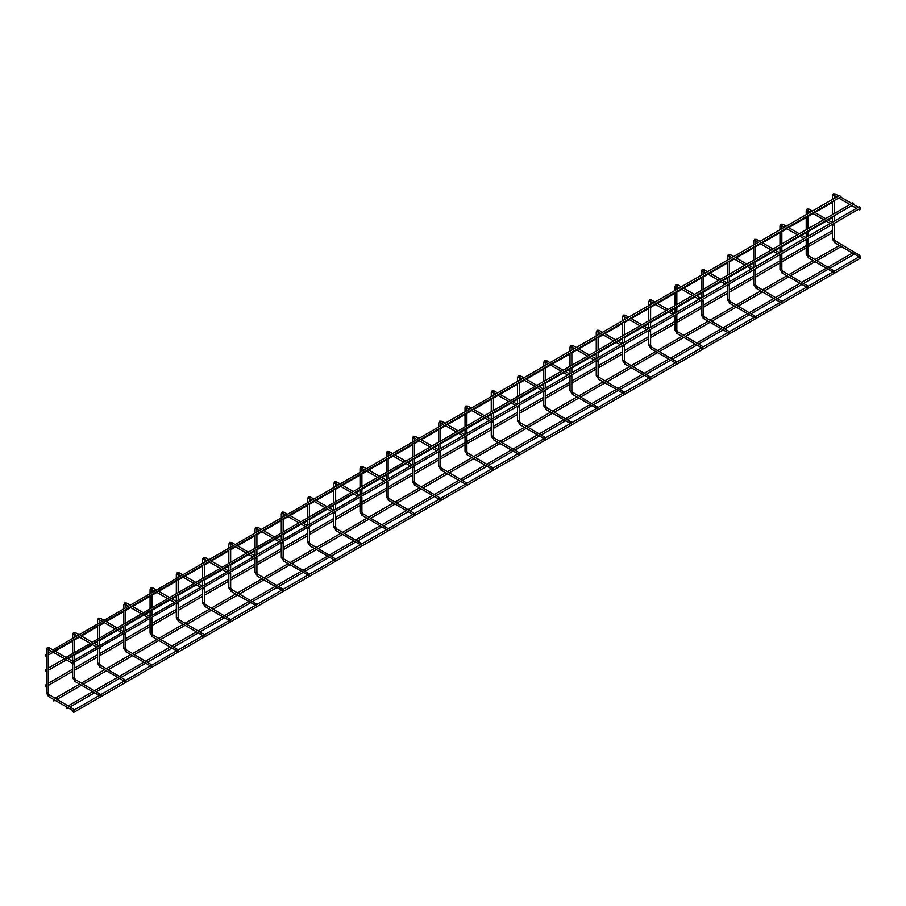 <?xml version="1.0" encoding="UTF-8"?>
<svg xmlns="http://www.w3.org/2000/svg" width="906" height="906" viewBox="0 0 906 906"><rect width="100%" height="100%" fill="white"/><g stroke="black" fill="none" stroke-linecap="round" stroke-linejoin="round"><path stroke-width="1.36" d="M860.304 257.191L859.828 255.401L859.771 257.202L834.381 242.536L834.845 240.985L835.502 241.358M859.828 209.943L860.304 208.697L859.828 209.943L858.333 209.399M859.828 255.401L835.309 240.928L834.064 238.856M74.224 711.029L73.748 709.239L73.692 711.04L48.301 696.374L48.765 694.823L49.422 695.196M73.748 663.781L74.224 662.535L73.352 663.872L48.211 649.308M73.748 709.239L49.23 694.766L47.984 692.694M72.91 662.535L73.397 660.746L73.454 662.546L860.7 208.029M859.409 206.942L860.304 207.95M73.397 660.746L859.432 206.613M45.594 686.646L45.594 685.129L45.594 686.646L46.399 686.499M45.594 685.129L46.399 684.358M831.617 231.324L832.478 230.804M66.353 658.753L66.829 656.963L66.885 658.753L854.143 204.246M852.852 203.159L853.746 204.156M66.829 656.963L852.874 202.831M73.397 712.275L72.91 711.029L73.782 712.354L860.36 258.233L860.304 256.432M66.829 708.481L66.353 707.246L66.829 708.481L68.324 707.937M853.271 254.439L854.154 253.952M834.064 272.344L833.577 270.554L833.531 272.355L808.141 257.689L808.605 256.138L809.262 256.511M833.577 225.096L834.064 223.85L833.577 225.096L832.093 224.552M833.577 270.554L809.069 256.081L807.812 254.008M807.812 287.496L807.337 285.707L807.28 287.508L781.889 272.842L782.354 271.29L783.01 271.664M807.337 240.249L807.812 239.014L807.337 240.249L805.842 239.705M807.337 285.707L782.818 271.245L781.572 269.161M781.572 302.649L781.085 300.86L781.029 302.661L755.649 287.995L756.102 286.443L756.759 286.817M781.085 255.401L781.572 254.167L781.085 255.401L779.602 254.858M781.085 300.86L756.567 286.398L755.321 284.314M755.321 317.802L754.845 316.013L754.789 317.813L729.398 303.159L729.862 301.596L730.519 301.97M754.845 270.554L755.321 269.32L754.845 270.554L753.35 270.011M754.845 316.013L730.327 301.551L729.07 299.467M729.07 332.955L728.594 331.166L728.537 332.966L703.147 318.312L703.611 316.749L704.268 317.123M728.594 285.707L729.07 284.473L728.594 285.707L727.11 285.164M728.594 331.166L704.075 316.704L702.83 314.62M702.83 348.108L702.354 346.319L702.297 348.119L676.907 333.465L677.371 331.902L678.028 332.275M702.354 300.86L702.83 299.626L702.354 300.86L700.859 300.316M702.354 346.319L677.835 331.856L676.578 329.773M676.578 363.261L676.103 361.471L676.046 363.272L650.655 348.617L651.12 347.055L651.776 347.428M676.103 316.013L676.578 314.778L676.103 316.013L674.608 315.469M676.103 361.471L651.584 347.009L650.338 344.926M650.338 378.414L649.862 376.624L649.806 378.425L624.415 363.77L624.88 362.207L625.536 362.581M649.862 331.166L650.338 329.931L649.862 331.166L648.368 330.622M649.862 376.624L625.344 362.162L624.087 360.078M624.087 393.566L623.611 391.777L623.555 393.578L598.164 378.923L598.628 377.36L599.285 377.734M623.611 346.319L624.087 345.084L623.611 346.319L622.116 345.775M623.611 391.777L599.093 377.315L597.847 375.231M597.847 408.731L597.36 406.93L597.303 408.731L571.924 394.076L572.388 392.513L573.045 392.887M597.36 361.471L597.847 360.237L597.36 361.471L595.876 360.928M597.36 406.93L572.852 392.468L571.595 390.395M571.595 423.883L571.12 422.083L571.063 423.883L545.672 409.229L546.137 407.666L546.794 408.04M571.12 376.624L571.595 375.39L571.12 376.624L569.625 376.081M571.12 422.083L546.601 407.621L545.344 405.548M545.344 439.036L544.868 437.236L544.812 439.036L519.421 424.382L519.885 422.819L520.542 423.193M544.868 391.777L545.344 390.543L544.868 391.777L543.385 391.233M544.868 437.236L520.35 422.774L519.104 420.701M519.104 454.189L518.628 452.388L518.572 454.189L493.181 439.535L493.645 437.972L494.302 438.345M518.628 406.93L519.104 405.695L518.628 406.93L517.133 406.386M518.628 452.388L494.11 437.926L492.853 435.854M492.853 469.342L492.377 467.541L492.32 469.342L466.93 454.687L467.394 453.125L468.051 453.498M492.377 422.083L492.853 420.848L492.377 422.083L490.893 421.539M492.377 467.541L467.858 453.079L466.613 451.007M466.613 484.495L466.137 482.705L466.08 484.495L440.69 469.84L441.154 468.277L441.811 468.651M466.137 437.236L466.613 436.001L466.137 437.236L464.642 436.692M466.137 482.705L441.618 468.232L440.361 466.16M440.361 499.648L439.886 497.858L439.829 499.648L414.438 484.993L414.903 483.43L415.56 483.804M439.886 452.388L440.361 451.154L439.886 452.388L438.391 451.845M439.886 497.858L415.367 483.385L414.121 481.312M414.121 514.801L413.646 513.011L413.589 514.801L388.198 500.146L388.663 498.583L389.32 498.968M413.646 467.541L414.121 466.307L413.646 467.541L412.151 466.998M413.646 513.011L389.127 498.538L387.87 496.465M387.87 529.953L387.394 528.164L387.338 529.953L361.947 515.299L362.411 513.736L363.068 514.121M387.394 482.694L387.87 481.46L387.394 482.694L385.899 482.151M387.394 528.164L362.876 513.691L361.63 511.618M361.63 545.106L361.143 543.317L361.086 545.106L335.707 530.452L336.171 528.889L336.817 529.274M361.143 497.858L361.63 496.613L361.143 497.858L359.659 497.303M361.143 543.317L336.636 528.844L335.379 526.771M335.379 560.259L334.903 558.47L334.846 560.259L309.456 545.605L309.92 544.042L310.577 544.427M334.903 513.011L335.379 511.765L334.903 513.011L333.408 512.456M334.903 558.47L310.384 543.996L309.127 541.924M309.127 575.412L308.652 573.623L308.595 575.412L283.204 560.757L283.669 559.195L284.325 559.58M308.652 528.164L309.127 526.918L308.652 528.164L307.168 527.609M308.652 573.623L284.133 559.149L282.887 557.077M282.887 590.565L282.412 588.775L282.355 590.565L256.964 575.91L257.429 574.347L258.085 574.732M282.412 543.317L282.887 542.071L282.412 543.317L280.917 542.762M282.412 588.775L257.893 574.302L256.636 572.23M256.636 605.718L256.16 603.928L256.104 605.718L230.713 591.063L231.177 589.5L231.834 589.885M256.16 558.47L256.636 557.224L256.16 558.47L254.677 557.915M256.16 603.928L231.642 589.455L230.396 587.382M230.396 620.87L229.92 619.081L229.864 620.87L204.473 606.216L204.937 604.653L205.594 605.038M229.92 573.623L230.396 572.377L229.92 573.623L228.425 573.068M229.92 619.081L205.402 604.608L204.144 602.535M204.144 636.023L203.669 634.234L203.612 636.023L178.222 621.369L178.686 619.806L179.343 620.191M203.669 588.775L204.144 587.53L203.669 588.775L202.174 588.221M203.669 634.234L179.15 619.761L177.904 617.688M177.904 651.176L177.417 649.387L177.372 651.188L151.981 636.522L152.446 634.959L153.103 635.344M177.417 603.928L177.904 602.683L177.417 603.928L175.934 603.373M177.417 649.387L152.91 634.913L151.653 632.841M151.653 666.329L151.177 664.54L151.121 666.34L125.73 651.674L126.194 650.112L126.851 650.497M151.177 619.081L151.653 617.835L151.177 619.081L149.683 618.526M151.177 664.54L126.659 650.066L125.413 647.994M125.413 681.482L124.926 679.693L124.869 681.493L99.49 666.827L99.943 665.264L100.6 665.65M124.926 634.234L125.413 632.988L124.926 634.234L123.443 633.679M124.926 679.693L100.407 665.219L99.162 663.147M100.475 695.876L100 694.087L99.943 695.887L74.552 681.221L75.017 679.67L75.674 680.044M100 648.628L100.475 647.382L100 648.628L98.505 648.084M100 694.087L75.481 679.613L74.224 677.541M53.228 651.176L53.703 649.387L53.76 651.176L841.017 196.67M839.726 195.583L840.621 196.579M53.703 649.387L839.749 195.254M53.703 700.904L53.228 699.67L53.703 700.904L55.198 700.361M840.145 246.862L841.028 246.375M45.594 671.493L45.594 669.976L45.594 671.493L46.399 671.346M45.594 669.976L46.399 669.206M45.594 656.34L45.594 654.823L45.594 656.34L46.399 656.193M45.594 654.823L46.399 654.053M832.75 238.856L834.335 239.241L834.335 224.371M834.845 242.491L832.478 239.241L832.478 224.767M835.502 194.382L834.845 194.009L834.29 195.47M832.75 195.22L834.324 195.537M46.67 692.694L48.256 693.079L48.245 649.375M48.765 696.329L46.399 693.079L46.399 649.432L48.278 649.24M49.422 648.22L48.765 647.847L48.301 649.398M46.67 649.058L47.282 647.699L49.23 647.801L52.82 649.874M806.499 254.008L808.084 254.393L808.084 239.524M808.605 257.644L806.227 254.393L806.227 239.92M809.262 209.535L808.605 209.161L808.039 210.622M806.499 210.373L808.084 210.69M780.259 269.161L781.844 269.546L781.844 254.677M782.354 272.797L779.987 269.546L779.987 255.073M783.01 224.688L782.354 224.314L781.799 225.775M780.259 225.526L781.833 225.843M754.007 284.314L755.593 284.699L755.593 269.829M756.102 287.949L753.735 284.699L753.735 270.226M756.759 239.841L756.102 239.467L755.547 240.928M754.007 240.679L755.581 240.996M727.767 299.467L729.341 299.852L729.341 284.982M729.862 303.102L727.495 299.852L727.495 285.379M730.519 254.994L729.862 254.62L729.307 256.081M727.767 255.832L729.341 256.149M701.516 314.62L703.101 315.005L703.101 300.135M703.611 318.255L701.244 315.005L701.244 300.532M704.268 270.147L703.611 269.773L703.056 271.234M701.516 270.985L703.09 271.302M675.264 329.773L676.85 330.158L676.85 315.288M677.371 333.419L674.993 330.158L674.993 315.684M678.028 285.299L677.371 284.926L676.816 286.387M675.264 286.137L676.85 286.455M649.024 344.926L650.61 345.311L650.61 330.441M651.12 348.572L648.753 345.311L648.753 330.837M651.776 300.452L651.12 300.079L650.565 301.539M649.024 301.29L650.599 301.607M622.773 360.078L624.359 360.463L624.359 345.594M624.88 363.725L622.501 360.463L622.501 345.99M625.536 315.605L624.88 315.231L624.325 316.692M622.773 316.443L624.359 316.76M596.533 375.231L598.119 375.616L598.119 360.747M598.628 378.878L596.261 375.616L596.261 361.154M599.285 330.758L598.628 330.384L598.073 331.845M596.533 331.596L598.107 331.913M570.282 390.395L571.867 390.769L571.867 375.899M572.388 394.031L570.01 390.769L570.01 376.307M573.045 345.911L572.388 345.537L571.822 346.998M570.282 346.749L571.867 347.066M544.042 405.548L545.616 405.922L545.616 391.052M546.137 409.184L543.77 405.922L543.77 391.46M546.794 361.064L546.137 360.69L545.582 362.151M544.042 361.902L545.616 362.219M517.79 420.701L519.376 421.075L519.376 406.205M519.885 424.336L517.519 421.075L517.519 406.613M520.542 376.216L519.885 375.843L519.331 377.304M517.79 377.055L519.365 377.372M491.539 435.854L493.124 436.228L493.124 421.358M493.645 439.489L491.267 436.228L491.267 421.766M494.302 391.369L493.645 390.996L493.091 392.457M491.539 392.207L493.124 392.525M465.299 451.007L466.884 451.381L466.884 436.511M467.394 454.642L465.027 451.381L465.027 436.919M468.051 406.522L467.394 406.148L466.839 407.609M465.299 407.36L466.873 407.677M439.048 466.16L440.633 466.533L440.633 451.664M441.154 469.795L438.776 466.533L438.776 452.071M441.811 421.675L441.154 421.301L440.599 422.762M439.048 422.513L440.633 422.83M412.808 481.312L414.393 481.686L414.393 466.817M414.903 484.948L412.536 481.686L412.536 467.224M415.56 436.839L414.903 436.454L414.348 437.915M412.808 437.666L414.382 437.983M386.556 496.465L388.142 496.839L388.142 481.969M388.663 500.101L386.284 496.839L386.284 482.377M389.32 451.992L388.663 451.607L388.096 453.068M386.556 452.819L388.142 453.136M360.316 511.618L361.902 511.992L361.902 497.122M362.411 515.254L360.044 511.992L360.044 497.53M363.068 467.145L362.411 466.76L361.856 468.221M360.316 467.972L361.89 468.289M334.065 526.771L335.65 527.145L335.65 512.275M336.171 530.406L333.793 527.145L333.793 512.683M336.817 482.298L336.171 481.913L335.605 483.374M334.065 483.125L335.639 483.442M307.825 541.924L309.399 542.298L309.399 527.428M309.92 545.559L307.553 542.298L307.553 527.836M310.577 497.451L309.92 497.066L309.365 498.526M307.825 498.277L309.399 498.594M281.573 557.077L283.159 557.45L283.159 542.581M283.669 560.712L281.302 557.45L281.302 542.988M284.325 512.603L283.669 512.218L283.114 513.679M281.573 513.43L283.148 513.747M255.322 572.23L256.908 572.603L256.908 557.745M257.429 575.865L255.05 572.603L255.05 558.141M258.085 527.756L257.429 527.371L256.874 528.832M255.322 528.583L256.908 528.9M229.082 587.382L230.668 587.756L230.668 572.898M231.177 591.018L228.81 587.756L228.81 573.294M231.834 542.909L231.177 542.524L230.656 544.053M229.082 543.736L230.622 543.985M202.831 602.535L204.416 602.909L204.416 588.051M204.937 606.171L202.559 602.909L202.559 588.447M205.594 558.062L204.937 557.677L204.382 559.138M202.831 558.889L204.416 559.206M176.591 617.688L178.176 618.062L178.176 603.203M178.686 621.323L176.319 618.062L176.319 603.6M179.343 573.215L178.686 572.83L178.165 574.37M176.591 574.042L178.131 574.291M150.339 632.841L151.925 633.215L151.925 618.356M152.446 636.476L150.068 633.215L150.068 618.753M153.103 588.368L152.446 587.983L151.88 589.444M150.339 589.194L151.925 589.523M124.099 647.994L125.685 648.368L125.685 633.509M126.194 651.629L123.828 648.368L123.828 633.906M126.851 603.521L126.194 603.136L125.64 604.596M124.099 604.347L125.674 604.676M97.848 663.147L99.434 663.532L99.434 648.617M99.943 666.782L97.576 663.532L97.576 648.617M100.6 618.673L99.943 618.288L99.388 619.749M97.848 619.5L99.422 619.829M72.91 677.541L74.496 677.926L74.496 663.056M75.017 681.176L72.639 677.926L72.639 663.452M75.674 633.067L75.017 632.694L74.462 634.155M72.91 633.906L74.496 634.223M838.65 195.889L835.309 193.963L833.361 193.861L832.478 195.594L832.478 199.456M832.478 201.596L832.478 214.609M832.478 216.749L832.478 222.185M856.487 208.323L851.776 205.605M849.919 204.541L838.65 198.029M836.793 196.953L834.381 195.56M834.358 195.402L834.335 198.38M834.335 200.52L834.335 213.533M834.335 215.673L834.335 221.109M858.333 207.248L853.633 204.541M851.776 203.465L840.508 196.953M72.503 661.233L67.554 658.379M65.945 657.45L54.428 650.802M48.256 685.423L72.639 671.346M74.496 670.27L97.576 656.952M99.434 655.876L123.828 641.799M125.685 640.723L150.068 626.646M151.925 625.57L176.319 611.493M178.176 610.418L202.559 596.341M204.416 595.265L228.81 581.188M230.668 580.112L255.05 566.035M256.908 564.959L281.302 550.882M283.159 549.806L307.553 535.729M309.399 534.653L333.793 520.576M335.65 519.5L360.044 505.423M361.902 504.348L386.284 490.271M388.142 489.195L412.536 475.118M414.393 474.042L438.776 459.954M440.633 458.889L465.027 444.801M466.884 443.736L491.267 429.648M493.124 428.583L517.519 414.495M519.376 413.43L543.77 399.342M545.616 398.278L570.01 384.189M571.867 383.125L596.261 369.036M598.119 367.972L622.501 353.884M624.359 352.819L648.753 338.731M650.61 337.666L674.993 323.578M676.85 322.513L701.244 308.425M703.101 307.361L727.495 293.272M729.341 292.208L753.735 278.119M755.593 277.055L779.987 262.966M781.844 261.891L806.227 247.814M808.084 246.738L832.478 232.661M48.256 683.283L72.639 669.206M74.496 668.13L97.576 654.812M99.434 653.736L123.828 639.659M125.685 638.583L150.068 624.506M151.925 623.43L176.319 609.353M178.176 608.277L202.559 594.2M204.416 593.124L228.81 579.047M230.668 577.971L255.05 563.883M256.908 562.819L281.302 548.73M283.159 547.666L307.553 533.577M309.399 532.513L333.793 518.425M335.65 517.36L360.044 503.272M361.902 502.207L386.284 488.119M388.142 487.054L412.536 472.966M414.393 471.901L438.776 457.813M440.633 456.749L465.027 442.66M466.884 441.596L491.267 427.507M493.124 426.443L517.519 412.355M519.376 411.29L543.77 397.202M545.616 396.137L570.01 382.049M571.867 380.973L596.261 366.896M598.119 365.82L622.501 351.743M624.359 350.667L648.753 336.59M650.61 335.514L674.993 321.437M676.85 320.362L701.244 306.285M703.101 305.209L727.495 291.132M729.341 290.056L753.735 275.979M755.593 274.903L779.987 260.826M781.844 259.75L806.227 245.673M808.084 244.597L831.878 230.86M74.632 709.726L99.275 695.502M100.883 694.574L124.213 681.108M125.821 680.18L150.453 665.955M152.061 665.027L176.704 650.802M178.312 649.874L202.944 635.65M204.552 634.721L229.195 620.497M230.804 619.568L255.435 605.333M257.044 604.415L281.687 590.18M283.295 589.251L307.938 575.027M309.535 574.098L334.178 559.874M335.786 558.945L360.429 544.721M362.038 543.793L386.669 529.568M388.278 528.64L412.921 514.415M414.529 513.487L439.161 499.263M440.769 498.334L465.412 484.11M467.02 483.181L491.652 468.957M493.26 468.028L517.904 453.804M519.512 452.875L544.155 438.651M545.763 437.723L570.395 423.498M572.003 422.57L596.646 408.346M598.254 407.417L622.886 393.193M624.494 392.264L649.138 378.04M650.746 377.111L675.378 362.887M676.986 361.958L701.629 347.734M703.237 346.805L727.869 332.581M729.477 331.653L754.12 317.428M755.729 316.5L780.372 302.276M781.98 301.347L806.612 287.123M808.22 286.194L832.863 271.97M834.471 271.041L859.103 256.817M68.324 705.797L92.718 691.708M94.564 690.644L117.644 677.314M119.501 676.25L143.895 662.161M145.753 661.086L170.135 647.009M171.993 645.933L196.387 631.856M198.244 630.78L222.627 616.703M224.484 615.627L248.878 601.55M250.736 600.474L275.13 586.397M276.976 585.321L301.37 571.244M303.227 570.168L327.621 556.091M329.478 555.016L353.861 540.939M355.718 539.863L380.112 525.786M381.97 524.71L406.352 510.633M408.21 509.557L432.604 495.48M434.461 494.404L458.844 480.327M460.701 479.251L485.095 465.174M486.952 464.099L511.346 450.022M513.192 448.946L537.586 434.869M539.444 433.793L563.838 419.716M565.695 418.64L590.078 404.563M591.935 403.487L616.329 389.41M618.186 388.334L642.569 374.257M644.426 373.181L668.821 359.093M670.678 358.029L695.072 343.94M696.918 342.876L721.312 328.787M723.169 327.723L747.563 313.635M749.421 312.57L773.803 298.482M775.661 297.417L800.055 283.329M801.912 282.264L826.295 268.176M828.152 267.111L852.546 253.023M70.181 706.861L94.564 692.784M96.421 691.708L119.501 678.39M121.359 677.314L145.753 663.237M147.61 662.161L171.993 648.084M173.85 647.009L198.244 632.932M200.101 631.856L224.484 617.779M226.341 616.703L250.736 602.626M252.593 601.55L276.976 587.473M278.833 586.397L303.227 572.32M305.084 571.244L329.478 557.156M331.324 556.091L355.718 542.003M357.576 540.939L381.97 526.85M383.827 525.786L408.21 511.697M410.067 510.633L434.461 496.545M436.318 495.48L460.701 481.392M462.558 480.327L486.952 466.239M488.81 465.174L513.192 451.086M515.05 450.022L539.444 435.933M541.301 434.869L565.695 420.78M567.541 419.716L591.935 405.628M593.792 404.563L618.186 390.475M620.044 389.41L644.426 375.322M646.284 374.257L670.678 360.169M672.535 359.093L696.918 345.016M698.775 343.94L723.169 329.863M725.027 328.787L749.421 314.71M751.267 313.635L775.661 299.558M777.518 298.482L801.912 284.405M803.769 283.329L828.152 269.252M830.009 268.176L853.803 254.439M812.41 211.041L809.069 209.116L807.121 209.014L806.227 210.747L806.227 214.609M806.227 216.749L806.227 229.762M806.227 231.902L806.227 237.338M830.236 223.476L825.525 220.758M823.679 219.694L812.41 213.182M810.553 212.117L808.141 210.713M808.118 210.554L808.084 213.533M808.084 215.673L808.084 228.686M808.084 230.826L808.084 236.262M832.093 222.4L827.382 219.694M825.525 218.618L814.268 212.117M786.159 226.194L782.818 224.269L780.87 224.167L779.987 225.9L779.987 229.762M779.987 231.902L779.987 244.914M779.987 247.055L779.987 252.491M803.984 238.629L799.285 235.911M797.427 234.847L786.159 228.335M784.302 227.27L781.889 225.866M781.867 225.707L781.844 228.686M781.844 230.826L781.844 243.839M781.844 245.979L781.844 251.415M805.842 237.553L801.142 234.847M799.285 233.771L788.016 227.27M759.919 241.347L756.567 239.422L754.619 239.32L753.735 241.053L753.735 244.914M753.735 247.055L753.735 260.067M753.735 262.208L753.735 267.644M777.744 253.782L773.033 251.064M771.176 249.999L759.919 243.488M758.062 242.423L755.649 241.03M755.615 240.86L755.593 243.839M755.593 245.979L755.593 258.991M755.593 261.143L755.593 266.568M779.602 252.706L774.89 249.999M773.033 248.924L761.765 242.423M733.667 256.5L730.327 254.575L728.379 254.473L727.495 256.205L727.495 260.067M727.495 262.208L727.495 275.22M727.495 277.361L727.495 282.797M751.493 268.935L746.793 266.217M744.936 265.152L733.667 258.64M731.81 257.576L729.398 256.183M729.375 256.013L729.341 258.991M729.341 261.143L729.341 274.144M729.341 276.296L729.341 281.721M753.35 267.87L748.65 265.152M746.793 264.076L735.525 257.576M707.416 271.653L704.075 269.728L702.127 269.626L701.244 271.358L701.244 275.22M701.244 277.361L701.244 290.373M701.244 292.513L701.244 297.949M725.253 284.088L720.542 281.37M718.685 280.305L707.416 273.793M705.57 272.729L703.147 271.336M703.124 271.166L703.101 274.144M703.101 276.296L703.101 289.297M703.101 291.449L703.101 296.874M727.11 283.023L722.399 280.305M720.542 279.229L709.273 272.729M681.176 286.806L677.835 284.88L675.887 284.778L674.993 286.511L674.993 290.373M674.993 292.513L674.993 305.526M674.993 307.666L674.993 313.102M699.002 299.24L694.302 296.522M692.444 295.458L681.176 288.946M679.319 287.882L676.907 286.489M676.884 286.319L676.85 289.297M676.85 291.449L676.85 304.45M676.85 306.602L676.85 312.026M700.859 298.176L696.159 295.458M694.302 294.382L683.033 287.882M654.925 301.958L651.584 300.033L649.636 299.931L648.753 301.664L648.753 305.526M648.753 307.666L648.753 320.679M648.753 322.819L648.753 328.255M672.762 314.393L668.05 311.675M666.193 310.611L654.925 304.099M653.067 303.034L650.655 301.641M650.633 301.471L650.61 304.45M650.61 306.602L650.61 319.603M650.61 321.755L650.61 327.179M674.608 313.329L669.908 310.611M668.05 309.535L656.782 303.034M628.685 317.111L625.344 315.186L623.396 315.084L622.501 316.817L622.501 320.679M622.501 322.819L622.501 335.832M622.501 337.972L622.501 343.408M646.51 329.546L641.81 326.828M639.953 325.764L628.685 319.252M626.827 318.187L624.415 316.794M624.393 316.624L624.359 319.603M624.359 321.755L624.359 334.756M624.359 336.907L624.359 342.332M648.368 328.482L643.656 325.764M641.81 324.688L630.542 318.187M602.433 332.264L599.093 330.339L597.145 330.237L596.261 331.97L596.261 335.832M596.261 337.972L596.261 350.984M596.261 353.125L596.261 358.561M620.259 344.699L615.559 341.981M613.702 340.916L602.433 334.405M600.576 333.34L598.164 331.947M598.141 331.777L598.119 334.756M598.119 336.907L598.119 349.909M598.119 352.06L598.119 357.485M622.116 343.634L617.416 340.916M615.559 339.841L604.291 333.34M576.193 347.417L572.852 345.492L570.893 345.39L570.01 347.123L570.01 350.984M570.01 353.125L570.01 366.137M570.01 368.278L570.01 373.714M594.019 359.852L589.308 357.134M587.462 356.069L576.193 349.557M574.336 348.493L571.924 347.1M571.901 346.93L571.867 349.909M571.867 352.06L571.867 365.073M571.867 367.213L571.867 372.649M595.876 358.787L591.165 356.069M589.308 354.993L578.039 348.493M549.942 362.57L546.601 360.645L544.653 360.543L543.77 362.275L543.77 366.137M543.77 368.278L543.77 381.29M543.77 383.431L543.77 388.867M567.768 375.005L563.068 372.287M561.21 371.222L549.942 364.71M548.085 363.646L545.672 362.253M545.65 362.083L545.616 365.073M545.616 367.213L545.616 380.226M545.616 382.366L545.616 387.802M569.625 373.94L564.925 371.222M563.068 370.146L551.799 363.646M523.691 377.723L520.35 375.797L518.402 375.696L517.519 377.428L517.519 381.29M517.519 383.431L517.519 396.443M517.519 398.583L517.519 404.019M541.528 390.158L536.816 387.44M534.959 386.375L523.691 379.863M521.845 378.799L519.421 377.406M519.398 377.236L519.376 380.226M519.376 382.366L519.376 395.378M519.376 397.519L519.376 402.955M543.385 389.093L538.674 386.375M536.816 385.299L525.548 378.799M497.451 392.876L494.11 390.95L492.162 390.848L491.267 392.581L491.267 396.443M491.267 398.583L491.267 411.596M491.267 413.736L491.267 419.172M515.276 405.31L510.576 402.604M508.719 401.528L497.451 395.027M495.593 393.951L493.181 392.558M493.158 392.389L493.124 395.378M493.124 397.519L493.124 410.531M493.124 412.672L493.124 418.108M517.133 404.246L512.434 401.528M510.576 400.452L499.308 393.951M471.199 408.028L467.858 406.103L465.911 406.001L465.027 407.745L465.027 411.596M465.027 413.736L465.027 426.749M465.027 428.889L465.027 434.325M489.036 420.463L484.325 417.757M482.468 416.681L471.199 410.18M469.353 409.104L466.93 407.711M466.907 407.541L466.884 410.531M466.884 412.672L466.884 425.684M466.884 427.825L466.884 433.261M490.893 419.399L486.182 416.681M484.325 415.605L473.057 409.104M444.959 423.181L441.618 421.256L439.67 421.154L438.776 422.898L438.776 426.749M438.776 428.889L438.776 441.901M438.776 444.053L438.776 449.478M462.785 435.616L458.085 432.909M456.228 431.834L444.959 425.333M443.102 424.257L440.69 422.864M440.667 422.694L440.633 425.684M440.633 427.825L440.633 440.837M440.633 442.977L440.633 448.413M464.642 434.552L459.931 431.834M458.085 430.758L446.817 424.257M418.708 438.334L415.367 436.409L413.419 436.307L412.536 438.051L412.536 441.901M412.536 444.053L412.536 457.054M412.536 459.206L412.536 464.631M436.545 450.78L431.834 448.062M429.976 446.986L418.708 440.486M416.851 439.41L414.438 438.017M414.416 437.847L414.393 440.837M414.393 442.977L414.393 455.99M414.393 458.13L414.393 463.566M438.391 449.704L433.691 446.986M431.834 445.911L420.565 439.41M392.468 453.487L389.127 451.562L387.179 451.46L386.284 453.204L386.284 457.054M386.284 459.206L386.284 472.207M386.284 474.359L386.284 479.784M410.293 465.933L405.582 463.215M403.736 462.139L392.468 455.639M390.611 454.563L388.198 453.17M388.176 453L388.142 455.99M388.142 458.13L388.142 471.143M388.142 473.283L388.142 478.719M412.151 464.857L407.44 462.139M405.582 461.063L394.325 454.563M366.217 468.64L362.876 466.715L360.928 466.613L360.044 468.357L360.044 472.207M360.044 474.359L360.044 487.36M360.044 489.512L360.044 494.936M384.042 481.086L379.342 478.368M377.485 477.292L366.217 470.792M364.359 469.716L361.947 468.323M361.924 468.153L361.902 471.143M361.902 473.283L361.902 486.296M361.902 488.436L361.902 493.872M385.899 480.01L381.2 477.292M379.342 476.216L368.074 469.716M339.976 483.793L336.636 481.867L334.676 481.765L333.793 483.51L333.793 487.36M333.793 489.512L333.793 502.513M333.793 504.665L333.793 510.089M357.802 496.239L353.091 493.521M351.234 492.445L339.976 485.944M338.119 484.869L335.707 483.476M335.684 483.317L335.65 486.296M335.65 488.436L335.65 501.448M335.65 503.589L335.65 509.025M359.659 495.163L354.948 492.445M353.091 491.369L341.822 484.869M313.725 498.946L310.384 497.02L308.436 496.918L307.553 498.662L307.553 502.513M307.553 504.665L307.553 517.666M307.553 519.817L307.553 525.242M331.551 511.392L326.851 508.674M324.994 507.598L313.725 501.097M311.868 500.021L309.456 498.628M309.433 498.47L309.399 501.448M309.399 503.589L309.399 516.601M309.399 518.742L309.399 524.178M333.408 510.316L328.708 507.598M326.851 506.533L315.582 500.021M287.474 514.11L284.133 512.173L282.185 512.071L281.302 513.815L281.302 517.666M281.302 519.817L281.302 532.819M281.302 534.97L281.302 540.395M305.311 526.545L300.599 523.827M298.742 522.751L287.474 516.25M285.628 515.174L283.204 513.781M283.182 513.623L283.159 516.601M283.159 518.742L283.159 531.754M283.159 533.894L283.159 539.33M307.168 525.469L302.457 522.751M300.599 521.686L289.331 515.174M261.234 529.263L257.893 527.326L255.945 527.224L255.05 528.968L255.05 532.819M255.05 534.97L255.05 547.971M255.05 550.123L255.05 555.559M279.059 541.697L274.359 538.979M272.502 537.904L261.234 531.403M259.376 530.327L256.964 528.934M256.942 528.776L256.908 531.754M256.908 533.894L256.908 546.907M256.908 549.047L256.908 554.483M280.917 540.622L276.217 537.904M274.359 536.839L263.091 530.327M234.982 544.415L231.642 542.479L229.694 542.377L228.81 544.121L228.81 547.971M228.81 550.123L228.81 563.136M228.81 565.276L228.81 570.712M252.819 556.85L248.108 554.132M246.251 553.056L234.982 546.556M233.125 545.48L230.713 544.087L230.668 546.907M230.668 549.047L230.668 562.06M230.668 564.2L230.668 569.636M254.677 555.774L249.965 553.056M248.108 551.992L236.84 545.48M208.742 559.568L205.402 557.632L203.454 557.53L202.559 559.274L202.559 563.136M202.559 565.276L202.559 578.288M202.559 580.429L202.559 585.865M226.568 572.003L221.868 569.285M220.011 568.209L208.742 561.709M206.885 560.633L204.473 559.24M204.45 559.081L204.416 562.06M204.416 564.2L204.416 577.213M204.416 579.353L204.416 584.789M228.425 570.927L223.714 568.209M221.868 567.145L210.6 560.633M182.491 574.721L179.15 572.785L177.202 572.683L176.319 574.427L176.319 578.288M176.319 580.429L176.319 593.441M176.319 595.582L176.319 601.018M200.328 587.156L195.617 584.438M193.759 583.362L182.491 576.862M180.634 575.786L178.222 574.393L178.176 577.213M178.176 579.353L178.176 592.365M178.176 594.506L178.176 599.942M202.174 586.08L197.474 583.362M195.617 582.298L184.348 575.786M156.251 589.874L152.91 587.937L150.962 587.835L150.068 589.58L150.068 593.441M150.068 595.582L150.068 608.594M150.068 610.735L150.068 616.171M174.077 602.309L169.365 599.591M167.519 598.515L156.251 592.014M154.394 590.938L151.981 589.546M151.959 589.387L151.925 592.365M151.925 594.506L151.925 607.518M151.925 609.659L151.925 615.095M175.934 601.233L171.223 598.515M169.365 597.45L158.108 590.938M130 605.027L126.659 603.09L124.711 602.988L123.828 604.732L123.828 608.594M123.828 610.735L123.828 623.747M123.828 625.887L123.828 631.323M147.825 617.462L143.125 614.744M141.268 613.668L130 607.167M128.142 606.091L125.73 604.698M125.708 604.54L125.685 607.518M125.685 609.659L125.685 622.671M125.685 624.812L125.685 630.248M149.683 616.386L144.983 613.668M143.125 612.603L131.857 606.091M103.76 620.18L100.407 618.243L98.46 618.141L97.576 619.885L97.576 623.747M97.576 625.887L97.576 638.9M97.576 641.04L97.576 645.4M121.585 632.615L116.874 629.897M115.017 628.821L103.76 622.32M101.902 621.244L99.49 619.851M99.456 619.693L99.434 622.671M99.434 624.812L99.434 637.824M99.434 639.964L99.434 645.4M123.443 631.539L118.731 628.821M116.874 627.756L105.606 621.244M78.822 634.574L75.481 632.648L73.533 632.547L72.639 634.279L72.639 638.141M72.639 640.282L72.639 653.294M72.639 655.434L72.639 660.95M96.648 647.009L91.948 644.291M90.09 643.215L78.822 636.714M76.965 635.638L74.552 634.245M74.53 634.087L74.496 637.065M74.496 639.206L74.496 652.218M74.496 654.358L74.496 659.795M98.505 645.933L93.805 643.215M91.948 642.15L80.679 635.638M55.198 698.22L79.592 684.132M81.449 683.067L104.518 669.738M106.376 668.673L130.77 654.585M132.627 653.509L157.021 639.432M158.867 638.356L183.261 624.279M185.118 623.203L209.513 609.126M211.37 608.051L235.753 593.974M237.61 592.898L262.004 578.821M263.861 577.745L288.244 563.668M290.101 562.592L314.495 548.515M316.353 547.439L340.735 533.362M342.593 532.286L366.987 518.209M368.844 517.133L393.238 503.057M395.084 501.981L419.478 487.904M421.335 486.828L445.729 472.751M447.587 471.675L471.969 457.598M473.827 456.522L498.221 442.445M500.078 441.369L524.461 427.292M526.318 426.216L550.712 412.139M552.569 411.064L576.963 396.987M578.809 395.911L603.203 381.834M605.061 380.758L629.455 366.67M631.301 365.605L655.695 351.517M657.552 350.452L681.946 336.364M683.803 335.299L708.186 321.211M710.044 320.146L734.438 306.058M736.295 304.994L760.678 290.905M762.535 289.841L786.929 275.752M788.786 274.688L813.18 260.6M815.026 259.535L839.42 245.447M57.055 699.285L81.449 685.208M83.295 684.132L106.376 670.814M108.233 669.738L132.627 655.661M134.484 654.585L158.867 640.508M160.724 639.432L185.118 625.355M186.976 624.279L211.37 610.202M213.216 609.126L237.61 595.049M239.467 593.974L263.861 579.897M265.718 578.821L290.101 564.744M291.959 563.668L316.353 549.58M318.21 548.515L342.593 534.427M344.45 533.362L368.844 519.274M370.701 518.209L395.084 504.121M396.941 503.057L421.335 488.968M423.193 487.904L447.587 473.815M449.433 472.751L473.827 458.663M475.684 457.598L500.078 443.51M501.935 442.445L526.318 428.357M528.175 427.292L552.569 413.204M554.427 412.139L578.809 398.051M580.667 396.987L605.061 382.898M606.918 381.834L631.301 367.745M633.158 366.67L657.552 352.593M659.409 351.517L683.803 337.44M685.649 336.364L710.044 322.287M711.901 321.211L736.295 307.134M738.152 306.058L762.535 291.981M764.392 290.905L788.786 276.828M790.644 275.752L815.026 261.675M816.884 260.6L840.677 246.862M48.256 670.27L66.353 659.828M68.21 658.753L72.639 656.193M74.496 655.117L92.605 644.676M94.451 643.6L97.576 641.799M99.434 640.723L117.531 630.27M119.388 629.206L123.828 626.646M125.685 625.57L143.782 615.117M145.639 614.053L150.068 611.493M151.925 610.418L170.022 599.965M171.88 598.9L176.319 596.341M178.176 595.265L196.274 584.812M198.131 583.747L202.559 581.188M204.416 580.112L222.525 569.659M224.371 568.594L228.81 566.035M230.668 564.959L248.765 554.506M250.622 553.441L255.05 550.882M256.908 549.806L275.016 539.353M276.874 538.289L281.302 535.729M283.159 534.653L301.256 524.2M303.114 523.136L307.553 520.576M309.399 519.5L327.508 509.047M329.365 507.983L333.793 505.423M335.65 504.348L353.748 493.895M355.605 492.83L360.044 490.271M361.902 489.195L379.999 478.742M381.856 477.677L386.284 475.118M388.142 474.042L406.239 463.589M408.096 462.513L412.536 459.954M414.393 458.889L432.49 448.436M434.348 447.36L438.776 444.801M440.633 443.736L458.742 433.283M460.588 432.207L465.027 429.648M466.884 428.583L484.982 418.13M486.839 417.054L491.267 414.495M493.124 413.43L511.233 402.977M513.09 401.902L517.519 399.342M519.376 398.278L537.473 387.825M539.33 386.749L543.77 384.189M545.616 383.125L563.725 372.672M565.582 371.596L570.01 369.036M571.867 367.972L589.965 357.519M591.822 356.443L596.261 353.884M598.119 352.819L616.216 342.366M618.073 341.29L622.501 338.731M624.359 337.666L642.456 327.213M644.313 326.137L648.753 323.578M650.61 322.513L668.707 312.06M670.565 310.985L674.993 308.425M676.85 307.361L694.959 296.908M696.805 295.832L701.244 293.272M703.101 292.208L721.199 281.755M723.056 280.679L727.495 278.119M729.341 277.043L747.45 266.602M749.307 265.526L753.735 262.966M755.593 261.891L773.69 251.449M775.547 250.373L779.987 247.814M781.844 246.738L799.941 236.296M801.799 235.22L806.227 232.661M808.084 231.585L826.181 221.143M828.039 220.067L832.478 217.508M48.256 668.13L64.496 658.753M48.256 655.117L53.228 652.252M55.085 651.176L72.639 641.04M74.496 639.964L79.479 637.099M81.336 636.023L97.576 626.646M99.434 625.57L104.405 622.694M106.262 621.629L123.828 611.493M125.685 610.418L130.657 607.541M132.514 606.476L150.068 596.341M151.925 595.265L156.908 592.388M158.754 591.324L176.319 581.188M178.176 580.112L183.148 577.235M185.005 576.171L202.559 566.035M204.416 564.959L209.399 562.082M211.257 561.018L228.81 550.882M230.668 549.806L235.639 546.93M237.497 545.865L255.05 535.729M256.908 534.653L261.891 531.777M263.748 530.712L281.302 520.576M283.159 519.5L288.131 516.624M289.988 515.559L307.553 505.423M309.399 504.348L314.382 501.471M316.239 500.406L333.793 490.271M335.65 489.195L340.633 486.318M342.479 485.254L360.044 475.106M361.902 474.042L366.873 471.165M368.731 470.101L386.284 459.954M388.142 458.889L393.125 456.012M394.982 454.937L412.536 444.801M414.393 443.736L419.365 440.86M421.222 439.784L438.776 429.648M440.633 428.583L445.616 425.707M447.473 424.631L465.027 414.495M466.884 413.43L471.856 410.554M473.713 409.478L491.267 399.342M493.124 398.278L498.107 395.401M499.965 394.325L517.519 384.189M519.376 383.125L524.348 380.248M526.205 379.172L543.77 369.036M545.616 367.972L550.599 365.095M552.456 364.019L570.01 353.884M571.867 352.819L576.85 349.942M578.696 348.867L596.261 338.731M598.119 337.666L603.09 334.79M604.948 333.714L622.501 323.578M624.359 322.513L629.342 319.637M631.199 318.561L648.753 308.425M650.61 307.361L655.582 304.484M657.439 303.408L674.993 293.272M676.85 292.196L681.833 289.331M683.69 288.255L701.244 278.119M703.101 277.043L708.073 274.178M709.93 273.102L727.495 262.966M729.341 261.891L734.324 259.025M736.182 257.95L753.735 247.814M755.593 246.738L760.564 243.873M762.422 242.797L779.987 232.661M781.844 231.585L786.816 228.72M788.673 227.644L806.227 217.508M808.084 216.432L813.067 213.567M814.913 212.491L832.478 202.355M48.256 652.977L51.37 651.176"/></g></svg>
